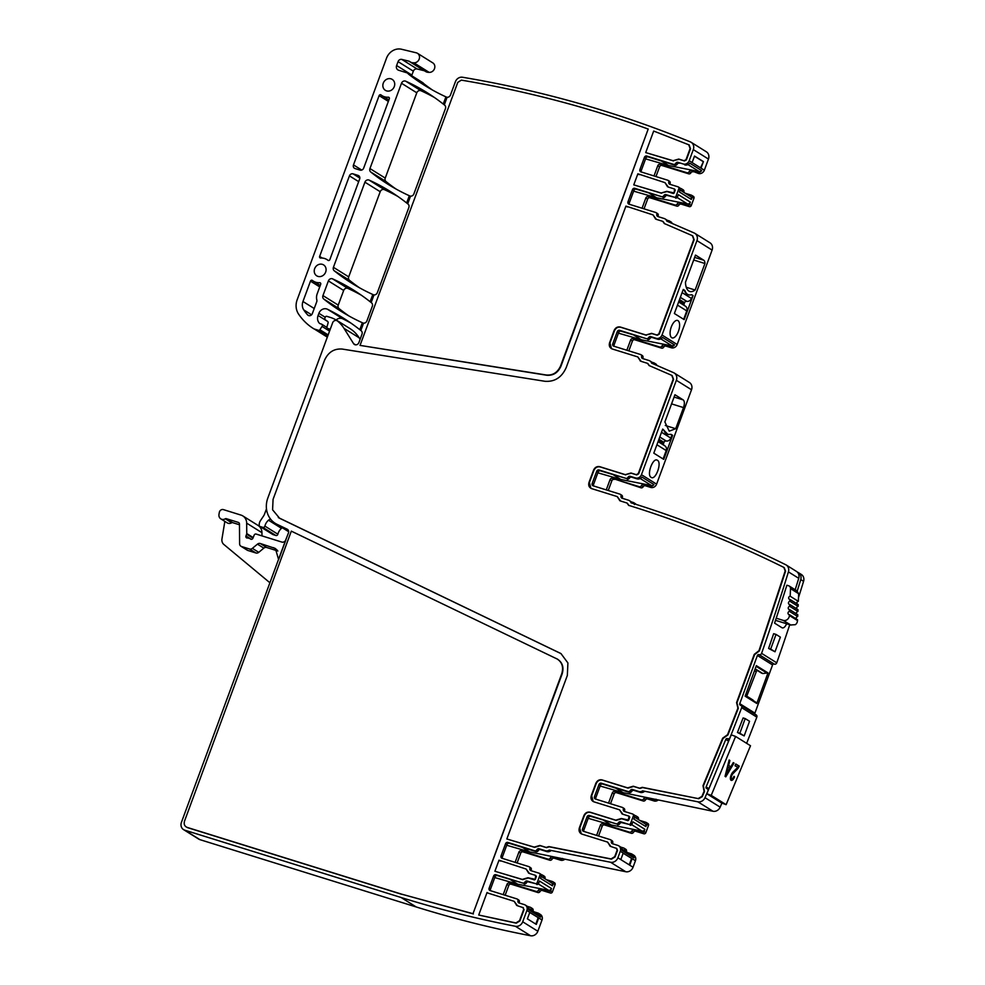<?xml version="1.0" encoding="UTF-8"?>
<svg xmlns="http://www.w3.org/2000/svg" width="985" height="985" viewBox="0 0 985 985"><rect width="100%" height="100%" fill="white"/><g stroke="black" fill="none" stroke-linecap="round" stroke-linejoin="round"><path stroke-width="1.48" d="M703.438 161.614L694.524 156.049L692.11 162.574L701.024 168.139L703.438 161.614L700.52 167.819M683.307 164.015L677.963 162.34L683.307 164.015A4.9 4.346 -58 0 0 689.18 160.74L693.305 149.597L708.461 159.065L704.337 170.208A4.9 4.346 -58 0 1 698.463 173.471L691.335 170.7A1.958 1.736 -58 0 0 689.131 171.71L690.904 172.818A1.958 1.736 122 0 1 688.7 173.828L661.932 165.505A1.958 1.736 122 0 0 659.581 166.81L655.973 176.561M684.71 164.889A4.9 4.346 -58 0 0 689.722 163.141L701.689 170.614A2.61 2.315 122 0 1 699.239 171.599L668.556 165.517L645.594 158.856M698.463 173.471L696.678 172.363A4.9 4.346 -58 0 0 701.689 170.614M708.461 159.065A6.526 5.799 -58 0 0 706.343 151.788L691.187 142.32A6.526 5.799 -58 0 0 690.411 141.926A1319.297 1171.608 -58 0 0 462.507 77.249A6.526 5.799 -58 0 0 455.378 81.767L450.49 94.966A3.263 2.906 122 0 1 446.513 97.133M693.305 149.597A6.526 5.799 -58 0 0 691.187 142.32M694.474 156.196L702.884 161.441M679.367 163.214A1.958 1.736 -58 0 0 677.151 164.224L675.759 163.35A1.958 1.736 -58 0 1 673.543 164.36L646.776 156.036A1.958 1.736 -58 0 0 644.424 157.341L639.918 169.531A1.958 1.736 -58 0 0 640.915 171.87L667.682 180.206A1.958 1.736 122 0 1 668.766 182.237A1.958 1.736 -58 0 0 669.849 184.281L677.988 186.805A1.638 1.453 -58 0 1 678.813 188.763L676.116 196.077A1.638 1.453 -58 0 1 674.159 197.16L666.02 194.636A1.958 1.736 -58 0 0 663.816 195.646A1.958 1.736 -58 0 1 661.6 196.655L634.832 188.32A1.958 1.736 -58 0 0 632.481 189.625L627.974 201.814A1.958 1.736 -58 0 0 628.972 204.166L655.739 212.489A1.958 1.736 122 0 1 656.823 214.533A1.958 1.736 -58 0 0 657.906 216.565L664.247 218.535A4.9 4.346 -58 0 1 666.833 221.145L694.142 232.977A6.526 5.799 -58 0 1 694.831 233.334A6.526 5.799 -58 0 1 696.949 240.611L662.018 335.035A4.9 4.346 -58 0 1 656.145 338.298L650.802 336.636A1.958 1.736 -58 0 0 648.586 337.646A1.958 1.736 -58 0 1 646.382 338.655L619.614 330.32A1.958 1.736 -58 0 0 617.263 331.637L612.756 343.814A1.958 1.736 -58 0 0 613.754 346.166L640.521 354.502A1.958 1.736 122 0 1 641.604 356.533A1.958 1.736 -58 0 0 642.688 358.565L649.029 360.535A4.9 4.346 -58 0 1 651.614 363.145L673.568 372.662A6.526 5.799 -58 0 1 674.245 373.019A6.526 5.799 -58 0 1 676.363 380.296L641.444 474.696A4.9 4.346 -58 0 1 635.571 477.959L630.228 476.297A1.958 1.736 -58 0 0 628.024 477.306A1.958 1.736 -58 0 1 625.807 478.316L599.04 469.98A1.958 1.736 -58 0 0 596.688 471.286L592.182 483.475A1.958 1.736 -58 0 0 593.179 485.827L619.947 494.15A1.958 1.736 122 0 1 621.03 496.194A1.958 1.736 -58 0 0 622.114 498.225L628.455 500.195A4.9 4.346 -58 0 1 631.053 502.806A1319.297 1171.608 122 0 1 785.734 564.737A6.526 5.799 122 0 1 786.178 564.984A6.526 5.799 122 0 1 788.419 571.879A1959.362 1740.003 -58 0 1 761.59 653.351A1.958 1.736 -58 0 1 759.238 654.693L758.967 654.606A1.305 1.157 -58 0 0 757.403 655.481L739.747 703.659A1.305 1.157 -58 0 0 740.412 705.223L740.683 705.309A1.958 1.736 -58 0 1 741.68 707.673A1959.362 1740.003 -58 0 1 730.057 737.482A1.958 1.736 122 0 1 727.656 738.713L729.208 739.747M644.424 157.341L645.828 158.216A1.958 1.736 -58 0 1 648.179 156.91L674.947 165.234A1.958 1.736 -58 0 0 677.151 164.224M645.828 158.216L641.321 170.405A1.958 1.736 -58 0 0 641.432 172.03M670.366 184.441A1.958 1.736 -58 0 1 670.169 183.111A1.958 1.736 -58 0 0 669.443 181.24L668.039 180.366M678.813 188.763L680.216 189.637A1.638 1.453 -58 0 0 679.687 187.827L678.283 186.941M680.216 189.637L679.367 191.952L691.335 199.426A2.61 2.315 -58 0 0 690.214 196.372M685.301 193.269L691.359 195.165A1.638 1.453 -58 0 1 692.184 197.111L691.335 199.426M682.839 189.674A1.958 1.736 122 0 1 683.922 191.706L682.137 190.597A1.958 1.736 -58 0 0 682.112 191.287M682.137 190.597A1.958 1.736 -58 0 0 681.054 188.554L680.118 188.27M689.131 171.71A1.958 1.736 -58 0 1 686.914 172.72L660.147 164.384A1.958 1.736 -58 0 0 657.795 165.689L654.003 175.946M696.678 172.363L691.335 170.7M615.871 788.16L623.099 792.679L713.017 811.271L697.872 801.815A6.526 5.799 -58 0 0 705.001 797.69A1959.362 1740.003 -58 0 0 707.87 791.041A1.958 1.736 122 0 0 706.984 788.616L706.725 788.517A1.305 1.157 122 0 1 706.122 786.916L725.797 739.427A1.305 1.157 122 0 1 727.386 738.615M746.642 743.33A1959.362 1740.003 -58 0 0 756.837 717.142A1.958 1.736 -58 0 0 756.209 714.938L741.052 705.469M737.445 732.483A1959.362 1740.003 -58 0 0 743.109 717.942L745.202 718.582L739.846 733.222L737.445 732.483L744.167 735.918L749.536 721.291L745.202 718.582M789.736 624.736A1959.362 1740.003 -58 0 1 787.569 631.237A1959.362 1740.003 -58 0 1 776.746 662.819A1.958 1.736 -58 0 1 774.395 664.161L774.124 664.075A1.305 1.157 -58 0 0 772.56 664.949L754.904 713.128A1.305 1.157 -58 0 0 754.941 714.137M796.766 603.066A1959.362 1740.003 -58 0 0 797.087 602.081M798.49 597.636A1959.362 1740.003 -58 0 0 803.575 581.347L800.768 579.599A1959.362 1740.003 -58 0 1 797.222 591.037M782.287 627.876L781.967 627.74C783.383 628.368 784.823 627.285 786.289 624.49L787.015 622.717M781.967 627.74L774.579 623.123A1959.362 1740.003 -58 0 0 776.217 618.198A1959.362 1740.003 -58 0 0 776.734 616.659A1959.362 1740.003 -58 0 0 777.768 613.532A1959.362 1740.003 -58 0 0 784.183 593.709A1959.362 1740.003 -58 0 0 786.375 586.764A1959.362 1740.003 -58 0 0 786.867 585.225L788.628 585.767A3.263 2.906 -58 0 1 790.512 588.611L790.192 596.233A1.638 1.453 -58 0 0 789.564 599.336L789.982 601.293A1.638 1.453 -58 0 0 789.354 604.396L789.773 606.354A1.638 1.453 -58 0 0 789.145 609.456L789.564 611.414A1.638 1.453 -58 0 0 788.923 614.517L789.391 615.502A4.9 4.346 -58 0 1 783.186 620.378L776.217 618.198M795.178 589.769A1959.362 1740.003 -58 0 0 798.736 578.318L788.419 571.879M768.583 648.425A1959.362 1740.003 -58 0 0 773.644 633.687L776.045 634.426L770.676 649.066L768.583 648.425L775.01 651.774L780.379 637.135L776.045 634.426M786.178 564.984L796.483 571.435A6.526 5.799 122 0 1 798.736 578.318M797.321 572.076A1319.297 1171.608 122 0 1 798.084 572.457L801.322 574.452A6.526 5.799 122 0 1 803.575 581.347M632.247 503.187A4.9 4.346 -58 0 0 630.757 501.488L629.353 500.614M621.35 495.024A1.958 1.736 122 0 1 622.434 497.068A1.958 1.736 -58 0 0 622.631 498.385M625.807 478.316L600.444 470.855A1.958 1.736 -58 0 0 598.092 472.16L593.586 484.349A1.958 1.736 -58 0 0 593.696 485.987M627.211 479.19A1.958 1.736 -58 0 0 629.415 478.181L628.024 477.306M674.245 373.019L689.401 382.488A6.526 5.799 -58 0 1 691.519 389.764L656.601 484.152A4.9 4.346 -58 0 1 650.728 487.427L645.384 485.765A1.958 1.736 122 0 0 643.168 486.775A1.958 1.736 -58 0 1 640.964 487.784L612.411 478.341L639.179 486.664A1.958 1.736 -58 0 0 641.395 485.654A1.958 1.736 122 0 1 643.599 484.645L648.943 486.307A4.9 4.346 -58 0 0 653.954 484.571L641.986 477.097A4.9 4.346 -58 0 1 636.975 478.833L631.631 477.171A1.958 1.736 -58 0 0 629.415 478.181M664.875 421.962L669.234 431.147L675.698 428.721L683.516 407.593C684.735 403.801 684.637 401.24 683.221 399.91L674.947 394.739L664.875 421.962M671.007 434.348L672.632 435.296L663.73 459.367L653.806 453.162L662.708 429.091L667.965 434.447L670.81 434.385M657.426 460.303C653.03 456.905 646.332 475.016 651.122 477.356C655.53 480.754 662.228 462.642 657.426 460.303L656.995 460.094M652.895 363.711A4.9 4.346 -58 0 0 651.331 361.827L649.928 360.953M641.924 355.376A1.958 1.736 122 0 1 643.008 357.407A1.958 1.736 -58 0 0 643.205 358.725M646.382 338.655L621.018 331.206A1.958 1.736 -58 0 0 618.666 332.511L614.16 344.688A1.958 1.736 -58 0 0 614.258 346.326M647.773 339.529A1.958 1.736 -58 0 0 649.989 338.52L648.586 337.646M694.831 233.334L709.988 242.802A6.526 5.799 -58 0 1 712.093 250.079L677.175 344.504A4.9 4.346 -58 0 1 671.302 347.767L669.517 346.646A4.9 4.346 -58 0 0 674.528 344.91L662.56 337.436A4.9 4.346 -58 0 1 657.549 339.172L652.205 337.51A1.958 1.736 -58 0 0 649.989 338.52M678 320.642A9.148 4.1 -72.7 0 1 678.591 330.898A9.148 4.1 -72.7 0 1 672.127 337.904A9.148 4.1 -72.7 0 1 671.696 337.695A9.148 4.1 -72.7 0 1 671.105 327.451A9.148 4.1 -72.7 0 1 677.569 320.445A9.148 4.1 -72.7 0 1 678 320.642M693.083 295.562L684.181 319.62L674.368 313.501L683.27 289.442L684.673 290.316A2.29 1.022 -72.7 0 1 684.969 290.723A20.242 9.062 -72.7 0 0 688.54 294.798A20.242 9.062 -72.7 0 0 691.371 294.724A2.29 1.022 -72.7 0 1 691.692 294.712A2.29 1.022 -72.7 0 1 691.802 294.761L693.083 295.562L691.396 298.43A4.248 3.768 -58 0 1 686.853 301.385L686.619 301.361A1.958 1.736 -58 0 0 684.526 302.715L684.169 303.675A1.958 1.736 -58 0 0 684.526 305.633M695.508 255.078L685.449 282.301A19.589 8.779 -72.7 0 0 685.511 283.409A19.589 8.779 -72.7 0 0 689.808 291.486A19.589 8.779 -72.7 0 0 695.127 290.033L704.94 263.512A6.526 2.93 -72.7 0 0 703.795 260.249L695.508 255.078M668.125 221.699A4.9 4.346 -58 0 0 666.549 219.827L665.146 218.953M657.143 213.363A1.958 1.736 122 0 1 658.226 215.407A1.958 1.736 -58 0 0 658.423 216.725M661.6 196.655L636.236 189.194A1.958 1.736 -58 0 0 633.884 190.499L629.378 202.688A1.958 1.736 -58 0 0 629.489 204.326M663.004 197.529A1.958 1.736 -58 0 0 665.207 196.52L663.816 195.646M674.159 197.16L667.424 195.51A1.958 1.736 -58 0 0 665.207 196.52M675.562 198.034A1.638 1.453 -58 0 0 677.508 196.951L678.37 194.648L690.337 202.122L689.488 204.424A1.638 1.453 122 0 1 687.53 205.52L689.303 206.628L681.177 204.104A1.958 1.736 122 0 0 678.961 205.114A1.958 1.736 122 0 1 676.757 206.124L649.989 197.788A1.958 1.736 122 0 0 647.637 199.093L644.03 208.845M693.144 196.274A1.638 1.453 122 0 1 693.969 198.231L691.261 205.545A1.638 1.453 122 0 1 689.303 206.628M677.963 162.34A1.958 1.736 -58 0 0 675.759 163.35M423.304 83.134L408.024 73.592A3.263 2.906 -58 0 0 407.408 73.05L422.688 82.605A3.263 2.906 -58 0 1 423.304 83.134A6.526 5.799 -58 0 0 424.092 83.897A237.73 211.122 -58 0 0 432.353 89.967M447.067 97.392L445.91 96.85L443.25 104.053L444.297 104.866L447.067 97.392M408.024 73.592A6.526 5.799 -58 0 0 408.812 74.355A237.73 211.122 -58 0 0 424.597 85.375A237.73 211.122 -58 0 0 445.91 96.85M409.957 196.027A3.263 2.906 -58 0 0 413.909 193.86L445.454 108.596A3.263 2.906 -58 0 0 444.641 105.136A228.594 202.996 -58 0 0 444.297 104.866M434.447 97.515A228.594 202.996 -58 0 0 421.001 90.743A3.263 2.906 -58 0 0 416.778 92.799L385.233 178.1A3.263 2.906 -58 0 0 386.034 181.56A228.594 202.996 -58 0 0 395.97 188.997M443.25 104.053A228.594 202.996 -58 0 0 426.924 92.553A228.594 202.996 -58 0 0 405.721 81.201A3.263 2.906 -58 0 0 401.498 83.257L369.954 168.558A3.263 2.906 -58 0 0 370.754 172.018A228.594 202.996 -58 0 0 388.213 184.417A228.594 202.996 -58 0 0 409.329 195.732L406.645 202.972L407.704 203.797L410.486 196.274L409.329 195.732M406.645 202.972A228.594 202.996 -58 0 0 390.282 191.447A228.594 202.996 -58 0 0 369.129 180.107A3.263 2.906 -58 0 0 364.918 182.176L333.423 267.317A3.263 2.906 -58 0 0 334.223 270.776A228.594 202.996 -58 0 0 351.682 283.175A228.594 202.996 -58 0 0 372.798 294.49L370.126 301.73L371.173 302.543L373.955 295.032L372.798 294.49M373.426 294.774A3.263 2.906 -58 0 0 377.378 292.607L408.849 207.527A3.263 2.906 -58 0 0 408.049 204.067A228.594 202.996 -58 0 0 407.704 203.797M397.805 196.409A228.594 202.996 -58 0 0 384.409 189.649A3.263 2.906 -58 0 0 380.198 191.718L348.702 276.859A3.263 2.906 -58 0 0 349.503 280.319A228.594 202.996 -58 0 0 359.439 287.755M370.126 301.73A228.594 202.996 -58 0 0 353.75 290.193A228.594 202.996 -58 0 0 332.598 278.866A3.263 2.906 -58 0 0 328.387 280.922L322.957 295.586A3.263 2.906 -58 0 0 323.769 299.046A228.594 202.996 -58 0 0 341.142 311.371A228.594 202.996 -58 0 0 362.345 322.735L359.784 329.679L360.842 330.504L363.514 323.277L362.345 322.735M362.973 323.018A3.263 2.906 -58 0 0 366.937 320.851L372.33 306.273A3.263 2.906 -58 0 0 371.517 302.826A228.594 202.996 -58 0 0 371.173 302.543M361.273 295.155A228.594 202.996 -58 0 0 347.877 288.408A3.263 2.906 -58 0 0 343.666 290.464L338.237 305.128A3.263 2.906 -58 0 0 339.049 308.588A228.594 202.996 -58 0 0 348.899 315.951M360.091 339.333L359.131 337.781L343.974 328.325L353.553 343.617A3.263 2.906 -58 0 0 358.909 342.558L361.988 334.235A3.263 2.906 -58 0 0 361.175 330.775A228.594 202.996 -58 0 0 360.842 330.504M350.857 323.055A228.594 202.996 -58 0 0 342.755 318.808A6.526 5.799 -58 0 0 336.131 319.965M359.784 329.679A228.594 202.996 -58 0 0 343.334 318.093A228.594 202.996 -58 0 0 327.476 309.253A6.526 5.799 -58 0 0 318.894 313.316L318.081 315.495A7.843 6.957 -58 0 0 319.497 323.339A1.638 1.453 -58 0 0 320.039 323.659L321.43 324.09A1.638 1.453 -58 0 1 322.07 326.429L319.866 329.729A1.305 1.157 -58 0 1 318.45 330.295L314.313 329.015A3.263 2.906 -58 0 1 313.723 328.744A62.043 55.098 -58 0 1 313.501 328.608A62.043 55.098 -58 0 1 298.541 314.055A16.326 14.504 -58 0 1 297.187 299.699L386.539 58.152A13.064 11.598 -58 0 1 401.535 49.25L416.273 52.808A5.221 4.642 -58 0 1 413.823 62.794A6.526 5.799 -58 0 0 413.257 62.781A6.526 5.799 -58 0 1 410.351 61.981A6.526 5.799 -58 0 1 409.883 61.649A3.263 2.906 -58 0 0 408.886 61.156L401.818 59.408A3.263 2.906 -58 0 0 398.063 61.636L396.623 65.527A3.915 3.484 -58 0 0 398.605 70.23L406.805 72.779A3.263 2.906 -58 0 1 407.408 73.05M359.131 337.781A35.916 31.902 -58 0 0 349.958 328.571L336.969 320.47A35.916 31.902 -58 0 0 330.332 317.429L326.811 316.333A1.305 1.157 -58 0 0 325.247 317.195L324.915 318.093A1.638 1.453 -58 0 0 325.407 319.891L327.537 321.332A1.638 1.453 -58 0 1 328.067 322.994L327.02 326.7A1.638 1.453 -58 0 0 327.894 328.522L329.421 328.99A3.263 2.906 -58 0 0 330.295 329.113M339.099 322.009A3.263 2.906 -58 0 1 339.591 322.317A35.916 31.902 -58 0 0 336.969 320.47M343.974 328.325A35.916 31.902 -58 0 0 337.424 320.975A3.263 2.906 -58 0 0 332.671 322.698L267.871 497.893A22.864 20.303 -58 0 0 275.271 523.355A22.864 20.303 -58 0 0 277.019 524.315L287.164 529.191A3.263 2.906 -58 0 1 288.47 532.959L285.748 539.891A3.263 2.906 122 0 1 281.833 542.07L256.125 534.067A1.638 1.453 -58 0 0 254.192 535.101L252.911 538.229A1.638 1.453 -58 0 1 250.51 539.004A3.263 2.906 -58 0 0 249.587 538.487L248.405 538.118A3.263 2.906 -58 0 0 247.333 538.007A1.638 1.453 -58 0 1 245.967 536L246.644 534.178A1.638 1.453 -58 0 0 246.755 533.562L246.669 523.146A9.801 8.705 -58 0 0 242.839 515.931A9.801 8.705 -58 0 0 241.029 515.106L223.398 509.614A3.263 2.906 -58 0 0 219.31 512.446L218.978 514.392A4.9 4.346 -58 0 0 225.319 518.787A1.305 1.157 -58 0 1 226.279 518.664L238.321 522.407A1.958 1.736 -58 0 1 239.453 524.02L239.614 543.818A3.263 2.906 -58 0 0 241.497 546.49L249.55 549.002A3.263 2.906 -58 0 0 252.369 548.362L257.454 544.151A3.263 2.906 -58 0 1 260.286 543.511L275.369 548.473L278.546 559.381L285.748 539.891M266.479 508.863L264.473 514.269A6.526 5.799 -58 0 1 263.697 515.783L260.459 520.659A6.526 5.799 -58 0 0 259.289 523.811L259.153 524.956A1.638 1.453 -58 0 0 260.089 526.507L262.884 527.381A1.638 1.453 -58 0 0 264.891 526.101A10.453 9.284 -58 0 1 268.486 520.203A3.263 2.906 -58 0 1 270.789 519.378M528.403 908.182L539.546 915.151L540.568 917.158A4.9 4.346 -58 0 0 538.66 913.39L540.445 914.511A4.9 4.346 -58 0 1 542.021 919.965L537.847 931.256A6.526 5.799 -58 0 1 530.583 935.75A1319.297 1171.608 -58 0 1 416.249 906.976L199.906 839.639A6.526 5.799 -58 0 1 198.699 839.085L183.542 829.616A6.526 5.799 -58 0 1 181.425 822.34L278.546 559.381M278.669 559.468L285.884 539.965M183.542 829.616A6.526 5.799 -58 0 0 184.749 830.17L401.104 897.507A1319.297 1171.608 -58 0 0 515.438 926.282A6.526 5.799 -58 0 0 522.703 921.788L526.876 910.497A4.9 4.346 -58 0 0 524.377 904.624L519.033 902.962A1.958 1.736 -58 0 1 517.95 900.93A1.958 1.736 122 0 0 517.223 899.059L518.627 899.933A1.958 1.736 122 0 1 519.354 901.804A1.958 1.736 -58 0 0 519.551 903.122M536.308 924.41L538.721 917.897L529.807 912.332L527.394 918.845L536.308 924.41M538.66 913.39A4.9 4.346 -58 0 0 537.748 912.984L534.412 911.938M540.568 917.158L528.6 909.684A4.9 4.346 -58 0 0 526.692 905.917L525.288 905.043M546.429 879.679L552.486 881.563A1.638 1.453 122 0 1 553.311 883.52L552.462 885.823L540.494 878.349L541.344 876.047A1.638 1.453 -58 0 0 540.814 874.224L539.411 873.35A1.638 1.453 -58 0 1 539.94 875.16L537.244 882.474A1.638 1.453 -58 0 1 535.286 883.57L527.147 881.033A1.958 1.736 -58 0 0 524.931 882.043A1.958 1.736 -58 0 1 522.727 883.053L495.96 874.729A1.958 1.736 -58 0 0 493.608 876.034L489.102 888.211A1.958 1.736 -58 0 0 490.099 890.563L516.866 898.899A1.958 1.736 122 0 1 517.223 899.059M522.727 883.053L497.363 875.603A1.958 1.736 -58 0 0 495.012 876.909L490.505 889.086A1.958 1.736 -58 0 0 490.604 890.723M524.131 883.927A1.958 1.736 -58 0 0 526.335 882.917L524.931 882.043M535.286 883.57L528.551 881.907A1.958 1.736 -58 0 0 526.335 882.917M536.677 884.444A1.638 1.453 -58 0 0 538.635 883.348L539.497 881.046L551.465 888.519L550.615 890.834A1.638 1.453 122 0 1 548.657 891.917L550.43 893.026L542.304 890.502A1.958 1.736 122 0 0 540.088 891.511A1.958 1.736 122 0 1 537.872 892.521L511.116 884.185A1.958 1.736 122 0 0 508.765 885.49L505.157 895.254M554.272 882.671A1.638 1.453 122 0 1 555.097 884.629L552.388 891.942A1.638 1.453 122 0 1 550.43 893.026M539.411 873.35A1.638 1.453 -58 0 0 539.115 873.215L530.977 870.678A1.958 1.736 -58 0 1 529.893 868.647A1.958 1.736 122 0 0 529.167 866.775L530.57 867.65A1.958 1.736 122 0 1 531.297 869.521A1.958 1.736 -58 0 0 531.494 870.838M505.551 843.739L506.955 844.613A1.958 1.736 -58 0 1 509.307 843.308L507.903 842.434A1.958 1.736 -58 0 0 505.551 843.739L501.045 855.928A1.958 1.736 -58 0 0 502.042 858.28L528.81 866.603A1.958 1.736 122 0 1 529.167 866.775M506.955 844.613L502.448 856.802A1.958 1.736 -58 0 0 502.547 858.428M507.903 842.434L534.67 850.769A1.958 1.736 -58 0 0 536.887 849.759A1.958 1.736 -58 0 1 539.09 848.75L545.431 850.72A4.9 4.346 -58 0 0 549.224 850.092L550.615 850.966A4.9 4.346 -58 0 1 546.823 851.594L540.494 849.624A1.958 1.736 -58 0 0 538.278 850.634L536.887 849.759M509.307 843.308L536.074 851.643A1.958 1.736 -58 0 0 538.278 850.634M522.444 847.395L529.684 851.914L625.758 871.737L610.601 862.269L549.224 850.092M625.758 871.737A6.526 5.799 -58 0 0 633.035 867.243L617.89 857.775A6.526 5.799 -58 0 1 610.601 862.269M629.723 865.175L632.136 858.661L623.222 853.096L620.809 859.597M623.222 853.096L620.291 851.262L617.89 857.775M633.035 867.243L635.448 860.73A4.9 4.346 -58 0 0 633.86 855.275L632.074 854.155A4.9 4.346 -58 0 1 633.995 857.923L622.027 850.449A4.9 4.346 -58 0 0 620.107 846.681L618.703 845.807A4.9 4.346 -58 0 0 617.804 845.389L612.461 843.726A1.958 1.736 -58 0 1 611.377 841.695A1.958 1.736 122 0 0 610.651 839.823L612.042 840.697A1.958 1.736 122 0 1 612.769 842.569A1.958 1.736 -58 0 0 612.965 843.886M620.291 851.262A4.9 4.346 -58 0 0 618.703 845.807M632.074 854.155A4.9 4.346 -58 0 0 631.176 853.749L627.827 852.702M639.844 820.431L645.901 822.327A1.638 1.453 122 0 1 646.739 824.285L645.877 826.587L633.909 819.114L634.759 816.799A1.638 1.453 -58 0 0 634.241 814.989L632.838 814.115A1.638 1.453 -58 0 1 633.367 815.925L630.659 823.238A1.638 1.453 -58 0 1 628.701 824.322L620.575 821.798A1.958 1.736 -58 0 0 618.358 822.807A1.958 1.736 -58 0 1 616.142 823.817L589.375 815.481A1.958 1.736 -58 0 0 587.035 816.787L582.529 828.976A1.958 1.736 -58 0 0 583.526 831.328L610.281 839.651A1.958 1.736 122 0 1 610.651 839.823M616.142 823.817L590.778 816.356A1.958 1.736 -58 0 0 588.427 817.661L583.92 829.85A1.958 1.736 -58 0 0 584.031 831.488M617.546 824.691A1.958 1.736 -58 0 0 619.762 823.682L618.358 822.807M628.701 824.322L621.966 822.672A1.958 1.736 -58 0 0 619.762 823.682M630.104 825.208A1.638 1.453 -58 0 0 632.062 824.113L630.659 823.238M588.193 818.301L611.156 824.974L641.974 831.081A2.61 2.315 -58 0 0 644.88 829.284L632.912 821.81L632.062 824.113M644.88 829.284L644.03 831.586A1.638 1.453 122 0 1 642.072 832.682L643.858 833.79L635.719 831.266A1.958 1.736 122 0 0 633.515 832.276A1.958 1.736 122 0 1 631.299 833.285L604.531 824.95A1.958 1.736 122 0 0 602.18 826.255L598.572 836.006M647.687 823.435A1.638 1.453 122 0 1 648.512 825.393L645.815 832.707A1.638 1.453 122 0 1 643.858 833.79M632.838 814.115A1.638 1.453 -58 0 0 632.53 813.967L624.404 811.443A1.958 1.736 -58 0 1 623.32 809.399A1.958 1.736 122 0 0 622.594 807.528L623.997 808.402A1.958 1.736 122 0 1 624.712 810.273A1.958 1.736 -58 0 0 624.909 811.603M598.979 784.503L600.37 785.377A1.958 1.736 -58 0 1 602.721 784.072L629.489 792.408A1.958 1.736 -58 0 0 631.705 791.398A1.958 1.736 -58 0 1 633.909 790.389L640.25 792.359A4.9 4.346 -58 0 0 644.042 791.731L642.639 790.856A4.9 4.346 -58 0 1 638.846 791.484L632.518 789.502A1.958 1.736 -58 0 0 630.302 790.512A1.958 1.736 -58 0 1 628.085 791.521L601.318 783.198A1.958 1.736 -58 0 0 598.979 784.503L594.472 796.693A1.958 1.736 -58 0 0 595.469 799.032L622.225 807.368A1.958 1.736 122 0 1 622.594 807.528M600.37 785.377L595.863 797.567A1.958 1.736 -58 0 0 595.974 799.192M697.872 801.815L642.639 790.856M713.017 811.271A6.526 5.799 -58 0 0 720.158 807.146A1959.362 1740.003 -58 0 0 721.894 803.132M784.22 567.631L785.562 571.202L759.349 650.925L754.608 654.631L736.952 702.797L738.294 708.363L727.927 734.945L723.052 738.43L703.388 785.919L704.472 791.571L702.293 796.631L698.722 798.7L642.294 787.335L639.597 788.197L633.257 786.227L627.642 787.865L602.069 779.911C599.249 779.357 597.169 780.514 595.802 783.395L591.295 795.584C590.471 798.626 591.357 800.707 593.955 801.839L619.528 809.805L622.889 814.25L629.07 816.171L628.282 820L621.313 818.51L615.699 820.16L590.126 812.194C587.306 811.64 585.225 812.81 583.859 815.691L579.352 827.868C578.527 830.909 579.414 833.002 582.012 834.135L607.585 842.089L610.946 846.534L616.77 848.467M616.672 848.442L617.509 850.4L615.096 856.901L611.451 859.154L549.261 846.817L546.552 847.666L540.223 845.696L534.596 847.346L506.844 838.986L567.335 675.451L567.914 662.954L560.994 653.621L279.592 518.258L272.586 509.799L273.067 499.383L324.484 360.387C328.153 352.236 334.063 348.456 342.189 349.059L544.902 381.281C554.654 381.995 561.733 377.464 566.153 367.688L625.918 206.099L653.03 214.927L656.404 219.372L662.733 221.342L664.321 223.533L692.381 235.686L693.772 239.503L658.854 333.927L656.896 335.011L651.553 333.349L645.926 334.998L620.353 327.045C617.546 326.491 615.453 327.648 614.098 330.529L609.592 342.706C608.755 345.747 609.641 347.84 612.239 348.973L637.812 356.927L641.186 361.372L647.514 363.342L649.09 365.534L671.795 375.371L673.198 379.188L638.28 473.588L636.322 474.671L630.979 473.009L625.352 474.659L599.791 466.693C596.972 466.139 594.878 467.309 593.524 470.19L589.018 482.367C588.18 485.408 589.067 487.501 591.677 488.634L617.238 496.588L620.612 501.033L626.94 503.003L628.639 505.342C682.174 521.952 733.911 542.649 783.838 567.397L785.18 570.968L758.967 650.691L754.227 654.385L736.571 702.564L737.913 708.129L727.546 734.699L722.67 738.184L703.007 785.685L704.09 791.337L701.911 796.397L698.34 798.453M593.192 801.519L591.677 795.818L596.184 783.641C597.55 780.76 599.631 779.603 602.451 780.145L628.024 788.111L633.638 786.461L639.979 788.431L642.676 787.581L698.722 798.7M592.995 801.408L593.955 801.839M619.528 809.805L622.126 813.918M621.929 813.807L622.889 814.25M629.07 816.171L629.784 817.193L628.664 820.234L627.494 820.431M581.248 833.803L579.734 828.114L584.24 815.925C585.595 813.044 587.688 811.886 590.508 812.44L616.081 820.394L621.695 818.744L627.876 820.677M581.052 833.692L582.012 834.135M607.585 842.089L610.183 846.213M609.986 846.09L610.946 846.534M616.29 848.196L617.127 850.154L614.714 856.667L611.069 858.92L548.879 846.583L546.17 847.432L539.842 845.462L534.215 847.112L506.844 838.986M561.191 653.745L559.492 652.796M278.349 517.581L559.874 653.043M626.694 206.641L627.47 206.973M653.03 214.927L655.641 219.052M655.431 218.929L656.404 219.372M663.114 221.588L664.703 223.767M664.05 222.819L664.321 223.533M692.763 235.932L694.154 239.749L659.236 334.161L657.278 335.257L651.935 333.595L645.926 334.998M611.476 348.641L609.974 342.952L614.48 330.763C615.834 327.894 617.927 326.724 620.735 327.279L646.308 335.232M611.279 348.53L612.239 348.973M637.812 356.927L640.41 361.052M640.213 360.929L641.186 361.372M647.896 363.588L649.472 365.78M648.832 364.819L649.09 365.534M672.176 375.605L673.58 379.422L638.662 473.822L636.704 474.918L631.36 473.243L625.352 474.659M590.901 488.301L589.399 482.613L593.906 470.424C595.26 467.543 597.353 466.385 600.173 466.939L625.734 474.893M590.717 488.191L591.677 488.634M617.238 496.588L619.848 500.712M619.651 500.589L620.612 501.033M627.322 503.249L629.021 505.576M628.27 504.542L628.639 505.342M487.821 893.038L514.158 901.324L517.531 905.769L523.355 907.714M514.158 901.324L516.768 905.449M516.559 905.326L517.531 905.769M522.875 907.431L523.7 909.389L519.526 920.679L515.894 922.933L478.71 915.028L487.046 892.496L488.597 893.37M523.257 907.678L523.7 909.389M478.71 915.028L516.275 923.167L519.908 920.913L524.082 909.635M688.687 144.647L690.14 148.489L686.016 159.632L684.058 160.727L678.714 159.065L673.087 160.703L645.717 152.589L653.683 131.054L689.266 144.98M689.069 144.894L690.522 148.723L686.397 159.878L684.44 160.961L679.096 159.299L673.087 160.703M645.717 152.589L673.469 160.949M534.855 879.236L527.898 877.746L522.272 879.396L494.901 871.269L498.989 860.2L526.101 869.041L529.474 873.486L535.655 875.406L535.237 879.482L534.079 879.679M494.901 871.269L522.653 879.63L528.28 877.992L534.461 879.913M499.764 860.755L500.54 861.087M526.101 869.041L528.711 873.166M528.502 873.042L529.474 873.486M535.655 875.406L536.369 876.428L535.237 879.482M673.728 192.838L666.771 191.349L661.144 192.998L633.774 184.872L637.861 173.803L664.974 182.644L668.347 187.088L674.528 189.009L674.109 193.072L673.334 193.516L667.153 191.582L661.144 192.998M633.774 184.872L661.526 193.232M638.637 174.357L639.413 174.677M664.974 182.644L667.584 186.756M667.387 186.645L668.347 187.088M674.528 189.009L675.242 190.031L674.109 193.072M556.537 658.608C562.016 661.858 563.752 666.894 561.758 673.715L472.997 913.686L401.843 894.22L187.162 827.4C184.564 826.267 183.678 824.186 184.515 821.145L291.314 531.137L557.707 659.273M556.919 658.854C562.386 662.092 564.134 667.128 562.139 673.949L472.997 913.686M473.379 913.932L401.843 894.22M187.544 827.646L402.225 894.466M648.204 129.06L560.957 366.186C558.015 372.712 553.299 375.728 546.786 375.248L360.03 345.39L457.779 82.395L461.337 80.13C525.448 90.891 587.737 107.205 648.204 129.06L560.576 365.952C557.633 372.465 552.905 375.494 546.404 375.014L360.03 345.39M798.084 572.457C800.657 573.984 801.544 576.36 800.768 579.599M635.103 503.618A1.958 1.736 122 0 1 636.014 504.369M631.274 501.87L633.318 502.51A1.958 1.736 122 0 1 634.402 504.542M614.197 479.449A1.958 1.736 -58 0 0 611.845 480.754L608.237 490.505M612.411 478.341A1.958 1.736 -58 0 0 610.06 479.646L606.267 489.902M655.678 363.958A1.958 1.736 122 0 1 656.786 365.398M651.836 362.209L653.892 362.849A1.958 1.736 122 0 1 655.013 364.622M671.302 347.767L665.958 346.104A1.958 1.736 122 0 0 663.742 347.114A1.958 1.736 -58 0 1 661.526 348.124L634.771 339.788A1.958 1.736 -58 0 0 632.419 341.093L628.812 350.857M634.771 339.788L632.986 338.68A1.958 1.736 -58 0 0 630.634 339.985L626.842 350.241M632.986 338.68L659.753 347.003A1.958 1.736 -58 0 0 661.957 345.994A1.958 1.736 122 0 1 664.173 344.984L665.958 346.104M669.517 346.646L664.173 344.984M667.054 220.209L669.111 220.849A1.958 1.736 122 0 1 670.231 222.622M670.896 221.957A1.958 1.736 122 0 1 672.016 223.386M687.53 205.52L679.391 202.984A1.958 1.736 122 0 0 677.175 203.994A1.958 1.736 122 0 1 674.971 205.003L648.204 196.68A1.958 1.736 122 0 0 645.852 197.985L642.06 208.241M683.922 191.706A1.958 1.736 -58 0 0 683.898 192.395M690.904 172.818A1.958 1.736 122 0 1 693.12 171.809M424.473 70.797A3.263 2.906 -58 0 0 424.166 70.711L417.098 68.962A3.263 2.906 -58 0 0 413.343 71.179L411.902 75.082A3.915 3.484 -58 0 0 411.705 75.746M410.351 61.981L425.631 71.523A6.526 5.799 -58 0 0 428.537 72.324L413.257 62.781M417.492 53.313L432.784 62.868A5.221 4.642 -58 0 1 429.115 72.348A6.526 5.799 -58 0 0 428.537 72.324M272.513 534.276A1.638 1.453 -58 0 0 273.079 534.621L275.874 535.495A1.638 1.453 -58 0 0 277.881 534.215L264.891 526.101M282.326 527.763A3.263 2.906 -58 0 0 281.476 528.317A10.453 9.284 -58 0 0 277.881 534.215M242.839 515.931L258.119 525.473A9.801 8.705 -58 0 1 261.948 532.688L261.973 535.889M270.013 582.849L223.854 544.471A6.526 5.799 -58 0 1 221.957 538.918L224.851 521.385M527.197 906.298L530.238 907.247A1.958 1.736 122 0 1 531.321 909.278A1.958 1.736 -58 0 0 531.309 910.005M532.023 908.355A1.958 1.736 122 0 1 533.107 910.399A1.958 1.736 -58 0 0 533.082 911.113M548.657 891.917L540.519 889.381A1.958 1.736 122 0 0 538.303 890.391A1.958 1.736 122 0 1 536.099 891.4L509.331 883.077A1.958 1.736 122 0 0 506.979 884.382L503.187 894.639M541.245 874.668L542.181 874.951A1.958 1.736 122 0 1 543.264 876.995A1.958 1.736 -58 0 0 543.24 877.684M543.966 876.071A1.958 1.736 122 0 1 545.05 878.103A1.958 1.736 -58 0 0 545.025 878.805M562.583 858.44A4.9 4.346 122 0 1 558.803 859.068L552.462 857.098A1.958 1.736 122 0 0 550.246 858.107A1.958 1.736 122 0 1 548.042 859.117L521.274 850.781A1.958 1.736 122 0 0 518.923 852.099L515.13 862.343M518.923 852.099L520.708 853.207L517.1 862.958M520.708 853.207A1.958 1.736 122 0 1 523.06 851.902L549.827 860.225A1.958 1.736 122 0 0 552.031 859.216A1.958 1.736 122 0 1 554.247 858.206L560.576 860.188A4.9 4.346 122 0 0 564.368 859.56M620.612 847.063L623.653 848.011A1.958 1.736 122 0 1 624.736 850.043A1.958 1.736 -58 0 0 624.724 850.757M625.438 849.119A1.958 1.736 122 0 1 626.522 851.151A1.958 1.736 -58 0 0 626.509 851.877M642.072 832.682L633.946 830.146A1.958 1.736 122 0 0 631.73 831.155A1.958 1.736 122 0 1 629.513 832.165L602.746 823.842A1.958 1.736 122 0 0 600.407 825.147L596.602 835.403M634.672 815.432L635.596 815.715A1.958 1.736 122 0 1 636.692 817.759A1.958 1.736 -58 0 0 636.667 818.449M637.381 816.836A1.958 1.736 122 0 1 638.465 818.867A1.958 1.736 -58 0 0 638.452 819.557M656.01 799.204A4.9 4.346 122 0 1 652.218 799.832L645.889 797.862A1.958 1.736 122 0 0 643.673 798.872A1.958 1.736 122 0 1 641.457 799.882L614.689 791.546A1.958 1.736 122 0 0 612.35 792.851L608.558 803.107M612.35 792.851L614.123 793.972L610.515 803.723M614.123 793.972A1.958 1.736 122 0 1 616.475 792.666L643.242 800.99A1.958 1.736 122 0 0 645.458 799.98A1.958 1.736 122 0 1 647.662 798.97L654.003 800.94A4.9 4.346 122 0 0 657.795 800.325M668.556 165.517L661.317 160.998M739.846 733.222L744.167 735.918M746.741 696.149L756.886 670.206L755.076 669.086L762.747 673.555L767.992 672.915L756.788 703.487L745.313 695.73M767.992 672.915L756.345 665.638L745.14 696.21L756.788 703.487M753.082 700.101L745.46 695.348L756.615 702.797M796.779 590.865L798.663 593.709L798.342 601.33C796.545 602.18 796.336 603.214 797.715 604.433M790.056 599.496L798.207 604.581L798.133 606.378C796.336 607.24 796.126 608.274 797.505 609.493M789.847 604.556L797.998 609.641L797.924 611.439C796.126 612.301 795.917 613.335 797.284 614.541M789.638 609.604L797.788 614.702L797.702 616.499C795.917 617.349 795.708 618.383 797.074 619.602M789.428 614.665L797.567 619.762L797.542 620.599L789.391 615.502M783.186 620.378L790.98 625.118L775.515 620.316L790.573 624.982L795.363 624.675A4.9 4.346 122 0 0 797.222 622.188L797.542 620.599M770.676 649.066L775.01 651.774M653.954 484.571A2.61 2.315 122 0 1 651.504 485.556L620.821 479.473L597.858 472.8M665.294 425.483L675.698 428.721M672.632 435.296L671.942 435.087L670.822 438.091A4.248 3.768 -58 0 1 666.279 441.046L666.045 441.009A1.958 1.736 -58 0 0 663.952 442.376L663.607 443.336A1.958 1.736 -58 0 0 663.952 445.294M670.859 434.36L671.955 435.05M662.646 429.238L663.545 429.792A2.29 1.022 107.3 0 1 663.841 430.211A20.242 9.062 107.3 0 0 667.411 434.274A20.242 9.062 107.3 0 0 667.695 434.36M674.528 344.91L672.078 345.895L641.395 339.813L618.432 333.152M677.483 305.104L686.779 310.903A4.248 3.768 -58 0 0 685.141 306.027M686.779 310.903L683.676 319.312M691.433 294.712L692.517 295.389M683.221 289.578L684.119 290.144A2.29 1.022 107.3 0 1 684.415 290.55A20.242 9.062 107.3 0 0 687.986 294.626A20.242 9.062 107.3 0 0 688.269 294.7M686.25 287.263L695.127 290.033M693.686 260.003L704.94 263.512M633.65 191.139L656.613 197.8L687.419 203.92A2.61 2.315 -58 0 0 690.337 202.122M324.754 265.913A6.452 5.725 -58 0 0 323.585 264.903A6.452 5.725 -58 0 0 315.816 266.627A6.452 5.725 -58 0 0 315.569 274.827A6.452 5.725 -58 0 0 316.739 275.837A6.452 5.725 -58 0 0 324.508 274.113A6.452 5.725 -58 0 0 324.754 265.913M328.03 260.372A1.305 1.157 -58 0 0 329.84 259.609L359.636 179.048A3.041 2.696 -58 0 0 358.084 175.416L353.073 173.852A3.041 2.696 -58 0 0 349.429 175.872L319.632 256.432A1.305 1.157 -58 0 0 320.691 258.045A12.793 11.364 -58 0 1 326.934 259.572A12.793 11.364 -58 0 1 328.03 260.372M381.023 94.942A1.305 1.157 -58 0 0 379.114 95.631L353.48 164.914A3.041 2.696 -58 0 0 355.031 168.546L360.042 170.109A3.041 2.696 -58 0 0 363.687 168.09L389.321 98.808A1.305 1.157 -58 0 0 388.262 97.195A12.731 11.303 -58 0 1 382.032 95.668A12.731 11.303 -58 0 1 381.023 94.942M312.405 280.442A1.305 1.157 -58 0 0 310.484 281.131L302.961 301.496A9.567 8.496 -58 0 0 303.749 309.906A55.308 49.127 -58 0 0 307.628 314.917A3.041 2.696 -58 0 0 312.356 313.575L316.714 301.792A3.053 2.721 -58 0 0 316.825 299.933A10.096 8.963 -58 0 1 317.195 293.789L320.691 284.308A1.305 1.157 -58 0 0 319.768 282.695A12.793 11.364 -58 0 1 313.415 281.168A12.793 11.364 -58 0 1 312.405 280.442M384.187 89.327A6.452 5.725 -58 0 0 385.369 90.337A6.452 5.725 -58 0 0 393.138 88.613A6.452 5.725 -58 0 0 393.372 80.401A6.452 5.725 -58 0 0 392.202 79.391A6.452 5.725 -58 0 0 384.433 81.115A6.452 5.725 -58 0 0 384.187 89.327M240.894 546.219L247.26 550.196A3.263 2.906 -58 0 0 247.863 550.467L255.915 552.979A3.263 2.906 -58 0 0 258.747 552.339L263.832 548.128A3.263 2.906 -58 0 1 266.652 547.488L277.868 550.984M220.825 518.873L227.19 522.85A4.9 4.346 -58 0 0 231.684 522.764A1.305 1.157 -58 0 1 232.645 522.641L239.453 524.759M542.021 919.965L529.745 912.467M535.803 924.102L538.155 917.725M494.778 877.549L517.741 884.21L548.546 890.317A2.61 2.315 -58 0 0 551.465 888.519M552.462 885.823A2.61 2.315 -58 0 0 551.341 882.769M529.684 851.914L506.721 845.253M635.448 860.73L623.173 853.232M633.995 857.923A2.61 2.315 -58 0 0 632.702 855.768M645.877 826.587A2.61 2.315 -58 0 0 644.756 823.534M623.099 792.679L600.136 786.018M629.218 864.855L631.582 858.489M797.702 616.499L789.564 611.414M797.924 611.439L789.773 606.354M798.133 606.378L789.982 601.293M798.342 601.33L790.192 596.233M620.821 479.473L613.593 474.955M656.909 444.752L666.205 450.564A4.248 3.768 -58 0 0 664.567 445.688M666.205 450.564L663.102 458.973M641.395 339.813L634.155 335.294M656.613 197.8L649.374 193.294M320.63 283.237L319.768 282.695M517.741 884.21L510.501 879.691M611.156 824.974L603.928 820.456M711.305 782.964L726.265 746.852M750.508 745.743L726.117 804.671L721.734 803.071L706.836 793.762L731.239 734.847L735.61 736.448L750.508 745.743M735.61 736.448L711.219 795.363L726.117 804.671M711.219 795.363L706.836 793.762M729.971 768.263L728.198 767.167L726.277 774.505L729.971 768.263M730.968 780.206L733.394 779.073A4.211 1.896 110 0 1 731.215 780.354A4.211 1.896 110 0 1 730.648 776.451A5.836 2.635 110 0 1 733.234 771.735L736.805 768.312A6.329 2.856 110 0 0 737.703 767.266L735.044 765.764L735.77 763.991L739.23 766.145L732.434 773.434L730.981 776.02L731.559 778.556M736.731 769.002L737.285 769.199A6.156 2.783 110 0 0 739.23 766.145M737.285 769.199L732.988 773.631A3.706 1.675 110 0 0 731.535 776.217A2.487 1.12 110 0 0 731.806 778.741A2.487 1.12 110 0 0 733.308 777.645A4.937 2.229 110 0 0 733.973 776.315L734.551 776.919L732.84 778.876M733.394 779.073A5.011 2.265 110 0 0 734.551 776.919M730.821 766.798L733.283 762.612L734.022 763.067L725.785 776.845L725.046 776.377L729.134 760.014L729.922 760.506L728.641 765.443L730.821 766.798L728.1 765.246L729.922 760.506M735.733 764.101L738.676 765.948M733.222 762.71L725.305 776.537M728.198 767.167L726.277 774.505M701.024 168.139L704.337 170.208M689.18 160.74L692.11 162.574M687.973 164.569L699.239 171.599M725.797 739.427L728.617 741.176M727.656 738.713L729.22 739.698M756.837 717.142L741.68 707.673M754.904 713.128L739.747 703.659M774.124 664.075L758.967 654.606M772.56 664.949L757.403 655.481M774.395 664.161L759.238 654.693M776.746 662.819L761.59 653.351M622.434 497.068L621.03 496.194M593.586 484.349L592.182 483.475M596.688 471.286L598.092 472.16M600.444 470.855L599.04 469.98M631.631 477.171L630.228 476.297M636.975 478.833L635.571 477.959M656.601 484.152L641.444 474.696M650.728 487.427L648.943 486.307M691.519 389.764L676.363 380.296M643.008 357.407L641.604 356.533M614.16 344.688L612.756 343.814M617.263 331.637L618.666 332.511M621.018 331.206L619.614 330.32M652.205 337.51L650.802 336.636M657.549 339.172L656.145 338.298M677.175 344.504L662.018 335.035M712.093 250.079L696.949 240.611M658.226 215.407L656.823 214.533M629.378 202.688L627.974 201.814M632.481 189.625L633.884 190.499M636.236 189.194L634.832 188.32M667.424 195.51L666.02 194.636M677.508 196.951L676.116 196.077M691.261 205.545L689.488 204.424M692.184 197.111L693.969 198.231M670.169 183.111L668.766 182.237M641.321 170.405L639.918 169.531M648.179 156.91L646.776 156.036M673.543 164.36L674.947 165.234M424.092 83.897L408.812 74.355M421.001 90.743L405.721 81.201M386.034 181.56L370.754 172.018M384.409 189.649L369.129 180.107M349.503 280.319L334.223 270.776M347.877 288.408L332.598 278.866M339.049 308.588L323.769 299.046M342.755 318.808L327.476 309.253M355.511 344.836L353.553 343.617M339.591 322.317L337.424 320.975M288.691 531.604L277.019 524.315M199.906 839.639L184.749 830.17M416.249 906.976L401.104 897.507M530.583 935.75L515.438 926.282M537.847 931.256L522.703 921.788M529.807 912.332L526.876 910.497M519.354 901.804L517.95 900.93M490.505 889.086L489.102 888.211M493.608 876.034L495.012 876.909M497.363 875.603L495.96 874.729M528.551 881.907L527.147 881.033M538.635 883.348L537.244 882.474M539.94 875.16L541.344 876.047M552.388 891.942L550.615 890.834M553.311 883.52L555.097 884.629M531.297 869.521L529.893 868.647M502.448 856.802L501.045 855.928M534.67 850.769L536.074 851.643M540.494 849.624L539.09 848.75M545.431 850.72L546.823 851.594M612.769 842.569L611.377 841.695M583.92 829.85L582.529 828.976M587.035 816.787L588.427 817.661M590.778 816.356L589.375 815.481M621.966 822.672L620.575 821.798M633.367 815.925L634.759 816.799M645.815 832.707L644.03 831.586M646.739 824.285L648.512 825.393M624.712 810.273L623.32 809.399M595.863 797.567L594.472 796.693M602.721 784.072L601.318 783.198M628.085 791.521L629.489 792.408M631.705 791.398L630.302 790.512M633.909 790.389L632.518 789.502M638.846 791.484L640.25 792.359M720.158 807.146L705.001 797.69M706.122 786.916L708.941 788.677M611.845 480.754L610.06 479.646M640.964 487.784L639.179 486.664M643.168 486.775L641.395 485.654M643.599 484.645L645.384 485.765M632.419 341.093L630.634 339.985M661.526 348.124L659.753 347.003M663.742 347.114L661.957 345.994M645.852 197.985L647.637 199.093M648.204 196.68L649.989 197.788M674.971 205.003L676.757 206.124M677.175 203.994L678.961 205.114M679.391 202.984L681.177 204.104M657.795 165.689L659.581 166.81M660.147 164.384L661.932 165.505M686.914 172.72L688.7 173.828M411.902 75.082L396.623 65.527M413.343 71.179L398.063 61.636M417.098 68.962L401.818 59.408M424.166 70.711L408.886 61.156M429.115 72.348L413.823 62.794M327.328 337.141L314.313 329.015M327.722 336.082L318.45 330.295M328.153 334.912L319.866 329.729M329.556 331.108L322.07 326.429M327.796 321.566L318.081 315.495M325.222 317.269L318.894 313.316M330.024 329.852L327.894 328.522M330.172 329.47L329.421 328.99M273.079 534.621L260.089 526.507M275.874 535.495L262.884 527.381M281.476 528.317L268.486 520.203M251.274 539.312L245.967 536M252.96 538.118L246.644 534.178M253.182 537.576L246.755 533.562M261.948 532.688L246.669 523.146M533.107 910.399L531.321 909.278M506.979 884.382L508.765 885.49M509.331 883.077L511.116 884.185M536.099 891.4L537.872 892.521M538.303 890.391L540.088 891.511M540.519 889.381L542.304 890.502M545.05 878.103L543.264 876.995M521.274 850.781L523.06 851.902M548.042 859.117L549.827 860.225M550.246 858.107L552.031 859.216M552.462 857.098L554.247 858.206M558.803 859.068L560.576 860.188M626.522 851.151L624.736 850.043M600.407 825.147L602.18 826.255M602.746 823.842L604.531 824.95M629.513 832.165L631.299 833.285M631.73 831.155L633.515 832.276M633.946 830.146L635.719 831.266M638.465 818.867L636.692 817.759M614.689 791.546L616.475 792.666M641.457 799.882L643.242 800.99M643.673 798.872L645.458 799.98M645.889 797.862L647.662 798.97M652.218 799.832L654.003 800.94M338.237 305.128L322.957 295.586M343.666 290.464L328.387 280.922M348.702 276.859L333.423 267.317M380.198 191.718L364.918 182.176M385.233 178.1L369.954 168.558M416.778 92.799L401.498 83.257M767.401 673.371L756.098 666.316M640.238 478.513L651.504 485.556M671.561 403.875L683.516 407.593M674.085 397.066L683.221 399.91M660.812 338.865L672.078 345.895M694.647 257.405L703.795 260.249M687.419 203.92L677.175 197.517M273.559 547.648L276.908 549.741M548.546 890.317L538.303 883.914M641.974 831.081L631.73 824.679M231.684 522.764L225.319 518.787M755.766 671.548L754.473 670.736M762.833 673.568L755.187 668.79L762.747 673.555M798.663 593.709L790.512 588.611M661.526 432.28L670.822 438.091M659.79 436.983L666.279 441.046M659.753 437.081L666.045 441.009M658.953 439.248L663.952 442.376M658.596 440.209L663.607 443.336M682.1 292.619L691.396 298.43M680.352 297.335L686.853 301.385M680.327 297.421L686.619 301.361M679.515 299.588L684.526 302.715M679.17 300.548L684.169 303.675M322.218 258.045L319.632 256.432M358.675 181.646L349.429 175.872M359.833 178.076L353.073 173.852M359.119 176.056L358.084 175.416M388.361 101.406L379.114 95.631M389.309 97.847L388.262 97.195M361.729 170.06L353.48 164.914M319.731 286.906L310.484 281.131M308.773 315.619L307.628 314.917M311.58 314.794L303.749 309.906M314.227 308.527L302.961 301.496M266.652 547.488L260.286 543.511M232.645 522.641L226.279 518.664M238.986 522.826L238.321 522.407M247.863 550.467L241.497 546.49M255.915 552.979L249.55 549.002M258.747 552.339L252.369 548.362M263.832 548.128L257.454 544.151M620.304 494.322L621.707 495.196M640.878 354.662L642.282 355.536M656.096 212.661L657.5 213.536M339.357 322.157L337.19 320.802M288.691 531.728L275.271 523.355M707.279 788.763L708.572 789.564M633.675 502.67L635.46 503.791M654.249 363.009L656.035 364.13M669.468 221.009L671.253 222.118M691.655 195.301L693.44 196.409M681.411 188.726L683.196 189.834M326.995 327.525L321.738 324.225M330.012 329.889L327.599 328.387M272.771 534.486L259.781 526.372M250.99 539.263L250.19 538.758M530.595 907.407L532.38 908.527M552.782 881.698L554.567 882.806M542.538 875.123L544.323 876.231M624.022 848.171L625.795 849.292M646.209 822.463L647.982 823.571M635.965 815.888L637.738 816.996M690.485 196.52L680.081 190.019M551.612 882.917L541.208 876.416M621.818 848.947L632.973 855.916M645.04 823.682L634.623 817.181M761.725 673.235L755.076 669.086M797.382 591.135L789.231 586.05M658.078 441.612L664.838 445.836M678.64 301.952L685.4 306.175M328.436 260.508L326.934 259.572M388.89 99.953L382.032 95.668M320.273 285.453L313.415 281.168"/></g></svg>
